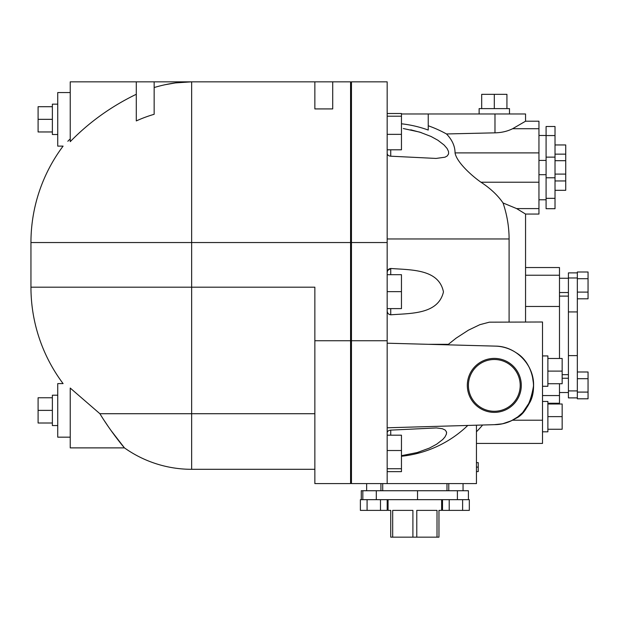 <?xml version="1.0" encoding="UTF-8"?>
<svg xmlns="http://www.w3.org/2000/svg" width="619" height="619" viewBox="0 0 619 619"><rect width="100%" height="100%" fill="white"/><g stroke="black" fill="none" stroke-linecap="round" stroke-linejoin="round"><path stroke-width="0.93" d="M332.713 81.84L332.713 108.921L314.854 108.921L314.854 81.84L350.571 81.84L350.571 242.54L351.46 242.54L351.46 483.594L387.169 483.594L387.169 81.84L351.46 81.84L351.46 242.54L387.169 242.54M154.154 87.542C167.053 83.689 179.549 81.785 191.65 81.84L175.44 82.907L164.716 84.788M136.296 120.922A133.619 133.619 0 0 1 154.154 114.291L154.154 81.84L136.296 81.84L136.296 120.922M136.296 81.84L70.233 81.84L70.233 141.666C89.151 122.237 111.172 106.437 136.296 94.274M69.692 139.407L67.819 141.271M70.233 138.873C60.941 148.258 60.941 148.258 70.233 138.873M559.483 292.539L568.412 292.539M577.334 278.697L588.05 278.697L588.05 271.996L577.334 271.996L577.334 392.09L588.05 392.09L588.05 371.988L577.334 371.988M588.05 278.697L588.05 298.799L577.334 298.799M577.334 292.098L588.05 292.098M387.169 310.606C387.231 313.028 388.423 314.437 390.744 314.808L389.134 314.39M387.695 270.457L390.744 268.476C388.453 268.824 387.262 270.224 387.169 272.685L387.486 270.929M390.744 274.681L390.744 268.476C411.078 270.031 438.84 268.886 443.459 291.913C438.175 314.437 411.016 313.253 390.744 314.808L390.744 308.61M390.744 435.188L390.744 430.128C388.508 430.36 387.316 431.281 387.169 432.898M390.744 430.128L436.434 427.93L442.376 428.735L445.2 430.066L446.485 431.946L446.431 434.058L444.991 436.929L442.755 439.49L436.681 444.187L429.431 448.094L417.283 452.528L401.46 455.685M387.169 153.365C387.332 155.021 388.523 155.965 390.744 156.197L390.744 149.806M403.302 128.528L419.697 132.102L431.072 136.49L437.888 140.242L444.071 145.008L447.08 148.475L448.527 151.493L448.582 153.907L447.243 155.949L444.999 157.195L436.086 158.433L390.744 156.197M476.452 471.577L478.239 471.577L478.239 462.648L476.452 462.648M476.452 467.113L478.239 467.113M494.31 108.619L494.31 94.336L481.683 94.336L481.683 108.619M506.93 108.619L506.93 94.336L494.31 94.336M509.483 113.981L509.483 108.619L479.129 108.619L479.129 113.981M367.082 499.665L367.082 510.381L360.382 510.381L360.382 499.665L469.318 499.665L469.318 510.381L449.216 510.381L449.216 499.665M462.617 499.665L462.617 510.381M442.515 499.665L442.515 510.381L449.216 510.381M367.082 510.381L387.185 510.381L387.185 499.665M380.484 499.665L380.484 510.381M437.014 537.16L437.014 510.381L416.788 510.381L416.788 537.16L438.956 537.16L438.956 510.381L441.633 510.381L441.633 499.665M388.067 499.665L388.067 510.381L390.744 510.381L390.744 537.16L416.788 537.16M392.686 537.16L392.686 510.381L412.904 510.381L412.904 537.16M446.988 483.594L446.988 490.735M468.413 499.665L468.413 490.735L361.279 490.735L361.279 499.665M362.827 490.735L362.827 499.665M417.539 490.735L417.539 499.665M457.402 490.735L457.402 499.665M380.925 483.594L380.925 490.735M463.058 483.594L463.058 490.735M562.16 378.248L568.412 378.248M588.05 392.09L588.05 398.791L577.334 398.791L577.334 392.09M577.334 378.689L588.05 378.689M577.334 272.894L568.412 272.894L568.412 397.885L577.334 397.885M568.412 390.914L577.334 390.914M568.412 355.616L577.334 355.616M568.412 277.977L577.334 277.977M559.483 296.106L568.412 296.106M538.948 160.406L546.09 160.406M555.019 154.146L565.727 154.146L565.727 144.954L555.019 144.954M555.019 190.312L565.727 190.312L565.727 154.146M555.019 157.133L555.019 126.493L546.09 126.493L546.09 157.133L555.019 157.133L555.019 208.704L546.09 208.704L546.09 198.335L555.019 198.335M555.019 160.7L565.727 160.7M555.019 174.101L565.727 174.101M555.019 180.949L565.727 180.949M546.09 157.133L546.09 198.335M546.09 135.561L555.019 135.561M538.948 135.491L546.09 135.491M52.375 106.708L38.092 106.708L38.092 131.963L52.375 131.963M52.375 119.335L38.092 119.335M57.737 104.162L52.375 104.162L52.375 134.516L57.737 134.516M52.375 397.762L38.092 397.762L38.092 423.009L52.375 423.009M52.375 410.382L38.092 410.382M57.737 395.208L52.375 395.208L52.375 425.562L57.737 425.562M547.877 371.106L562.16 371.106L562.16 358.478L547.877 358.478M547.877 383.726L562.16 383.726L562.16 371.106M542.515 386.279L547.877 386.279L547.877 355.925L542.515 355.925M547.877 404.006L562.16 404.006L562.16 429.261L547.877 429.261M547.877 416.633L562.16 416.633M542.515 431.814L547.877 431.814L547.877 401.46L542.515 401.46M387.169 274.681L401.46 274.681L401.46 308.61L387.169 308.61M387.169 291.642L401.46 291.642M387.169 435.188L401.46 435.188L401.46 471.647L387.169 471.647M387.169 450.516L401.46 450.516M387.169 468.738L401.46 468.738M387.169 134.354L401.46 134.354L401.46 149.806L387.169 149.806M387.169 113.509L401.46 113.509L401.46 134.354M387.169 116.202L401.46 116.202M520.2 385.389A25.89 25.89 0 0 1 481.365 407.813A25.89 25.89 0 0 1 481.365 362.966A25.89 25.89 0 0 1 520.2 385.389A25.89 25.89 0 0 0 494.31 359.5A25.89 25.89 0 0 0 468.413 385.389A25.89 25.89 0 0 0 494.31 411.279A25.89 25.89 0 0 0 520.2 385.389M521.291 385.389A26.981 26.981 0 0 1 480.816 408.757A26.981 26.981 0 0 1 480.816 362.014A26.981 26.981 0 0 1 521.291 385.389M401.46 456.257A112.534 112.395 90 0 0 467.786 425.446M509.097 321.996L509.097 238.973C509.073 226.856 507.054 214.855 503.046 202.962A124.357 70.682 180 0 0 480.971 182.218C472.243 176.167 456.698 162.387 455.042 152.893A67.873 38.773 0 0 0 446.477 133.959A120.047 119.985 90 0 0 428.24 125.758M401.46 113.981L428.24 113.981L428.24 130.052A115.877 115.815 90 0 0 401.46 123.792M447.73 344.837L456.149 338.129L468.421 330.175L479.849 324.681L489.358 322.174L542.515 321.996L542.515 443.421L476.452 443.421M446.593 432.789L446.547 432.271M421.23 132.59L410.753 129.812M428.24 113.981L494.983 113.981L494.983 132.837L446.477 133.959M494.983 132.837C501.467 132.706 507.348 131.329 512.633 128.713L525.554 121.208L525.554 113.981L494.983 113.981M525.554 321.996L525.554 214.058L516.648 208.595L538.948 208.595L538.948 121.208L525.554 121.208M516.648 208.595L503.046 202.962M525.554 214.058L538.948 214.058L538.948 208.595M512.633 128.713L538.948 128.713M517.894 353.975L521.345 356.892M520.316 355.948L517.763 353.875M559.483 358.478L559.483 267.54L525.554 267.54M525.554 306.467L559.483 306.467M387.169 483.594L476.452 483.594L476.452 425.191L494.388 424.673L502.551 423.798L511.379 420.765L517.84 416.842M518.614 416.247L519.968 415.125M521.6 413.639L523.016 412.2M525.895 408.741L526.421 408.006M528.549 404.64L529.361 403.116M529.601 402.629L530.46 400.748M530.932 399.595L531.69 397.444M513.074 419.899L508.361 422.065M503.912 423.473L499.904 424.27M387.169 343.205L495.362 346.122A39.283 39.283 0 0 1 533.586 385.877A39.283 39.283 0 0 1 494.388 424.673L387.169 427.791M495.362 346.122C516.223 346.091 534.096 365.117 533.593 385.42C530.684 403.712 524.541 414.8 515.163 418.676C506.272 423.21 522.335 417.245 529.028 403.766C537.81 390.481 533.787 363.074 516.2 352.768M542.515 420.208L512.493 420.208L517.654 416.982L522.676 412.564L530.228 401.29L533.021 392.044L533.578 384.376L532.286 375.346M531.102 371.64L529.253 367.446M527.303 364.065L524.68 360.475M520.107 355.763L519.093 354.911M530.088 401.592L530.731 400.106M547.877 403.24L559.483 403.24L559.483 383.726M350.571 281.939L351.46 281.939M314.854 413.716L99.899 413.716L70.257 388.074M70.233 390.844C60.941 381.466 60.941 381.466 70.233 390.844M99.899 413.716C110.406 431.095 124.024 447.576 124.458 447.885C124.164 447.746 110.453 431.172 99.899 413.716M70.233 388.051L70.233 447.885L124.458 447.885L110.987 430.445M107.691 425.702L104.572 421.036M70.233 92.556L57.737 92.556L57.737 146.123L63.092 146.123A160.7 160.7 0 0 0 30.95 242.54L30.95 287.177A160.7 160.7 0 0 0 63.092 383.602L57.737 383.602L57.737 437.169L70.233 437.169M154.154 81.84L191.65 81.84L191.65 242.54L350.571 242.54L350.571 483.594L314.854 483.594L314.854 287.177L191.65 287.177L191.65 469.31A116.063 116.063 0 0 1 124.458 447.885M30.95 287.177L191.65 287.177L191.65 242.54L30.95 242.54M376.298 490.735L376.298 499.665M568.412 311.922L577.334 311.922M546.09 177.785L555.019 177.785M509.097 238.973L387.169 238.973M448.326 344.319L428.627 344.319M480.971 182.218L538.948 182.218M455.042 152.893L538.948 152.893M542.515 395.556L559.483 395.556M525.554 275.231L559.483 275.231M351.46 340.744L387.169 340.744M350.571 340.744L314.854 340.744M351.46 225.626A160.7 160.7 0 0 0 350.571 218.654M568.412 278.256L559.483 278.256M382.712 483.594L382.712 490.735M366.641 483.594L366.641 490.735M448.775 483.594L448.775 490.735M559.483 392.531L568.412 392.531M562.16 374.673L568.412 374.673M546.09 174.69L538.948 174.69M538.948 199.775L546.09 199.775M476.452 431.791A124.992 124.992 0 0 0 482.627 425.013M350.571 399.557L351.46 399.557M314.854 469.31L191.65 469.31M314.854 81.84L191.65 81.84"/></g></svg>
